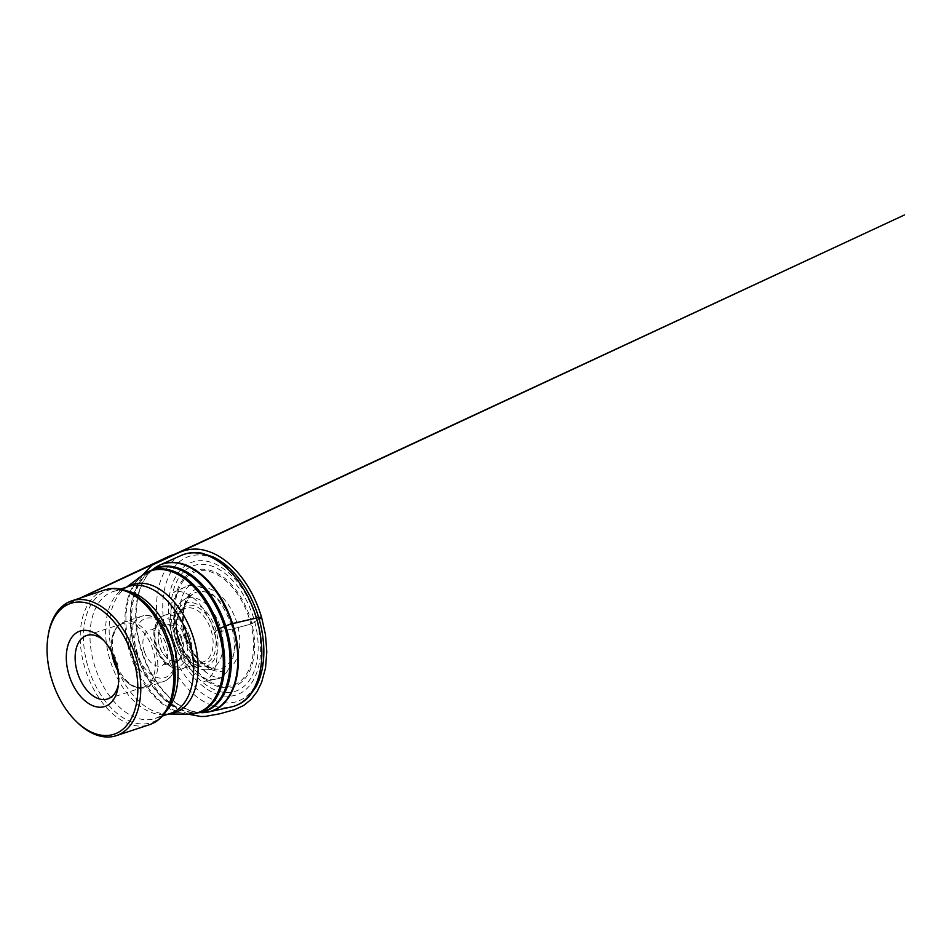 <?xml version="1.0" encoding="UTF-8"?>
<svg xmlns="http://www.w3.org/2000/svg" width="952" height="952" viewBox="0 0 952 952"><rect width="100%" height="100%" fill="white"/><g stroke="black" fill="none" stroke-linecap="round" stroke-linejoin="round"><path stroke-width="0.71" stroke-dasharray="4.76 3.57" d="M176.441 641.898A66.212 40.401 -108.3 0 0 251.982 676.051A66.212 40.401 -108.3 0 0 215.211 567.428A66.212 40.401 -108.3 0 0 176.441 641.898M174.275 642.659A69.972 42.697 -108.3 0 0 254.113 678.752A69.972 42.697 -108.3 0 0 215.259 563.965A69.972 42.697 -108.3 0 0 174.275 642.659M48.028 636.46A70.995 43.316 -108.3 0 0 53.157 682.667A70.995 43.316 -108.3 0 0 76.005 721.188M103.839 640.601A33.427 20.397 71.7 0 1 105.386 642.053A33.427 20.397 71.7 0 1 118.762 682.548A33.427 20.397 71.7 0 1 118.381 684.619M117.774 670.589A33.427 20.397 -108.3 0 0 124.057 679.419A33.427 20.397 -108.3 0 0 143.764 687.035A33.427 20.397 -108.3 0 0 152.522 648.502A33.427 20.397 -108.3 0 0 122.808 623.548A33.427 20.397 -108.3 0 0 111.503 641.398A33.427 20.397 -108.3 0 0 111.717 652.239M182.165 638.899A19.421 11.852 -108.3 0 0 169.004 624.214A19.421 11.852 -108.3 0 0 158.437 633.937A19.421 11.852 -108.3 0 0 166.207 657.463A19.421 11.852 -108.3 0 0 180.582 658.867A19.421 11.852 -108.3 0 0 182.165 638.899M181.332 639.185A18.79 11.472 71.7 0 1 176.406 660.843A18.79 11.472 71.7 0 1 165.898 657.154A18.79 11.472 71.7 0 1 159.698 646.813A18.79 11.472 71.7 0 1 158.377 634.377A18.79 11.472 71.7 0 1 164.625 625.155A18.79 11.472 71.7 0 1 181.332 639.185M144.466 651.846A18.79 11.472 71.7 0 1 149.393 630.188A18.79 11.472 71.7 0 1 166.172 644.433A18.79 11.472 71.7 0 1 161.174 665.876A18.79 11.472 71.7 0 1 144.466 651.846M232.074 629.117L248.912 624.631L259.23 619.371C257.159 620.775 255.838 622.322 249.174 624.536L232.074 629.117C238.75 651.18 229.991 678.229 215.319 679.228C207.417 681.001 198.742 677.3 189.305 668.125C181.963 660.033 176.715 650.704 173.55 640.137C166.362 620.168 171.17 592.215 184.938 587.205C191.78 583.802 199.765 585.194 208.881 591.37C219.817 599.046 228.932 615.325 232.074 629.117L215.235 632.759L215.961 631.093L219.257 628.653L214.39 632.604L232.074 629.117M178.702 640.684A30.274 18.469 -108.3 0 0 213.248 656.309A30.274 18.469 -108.3 0 0 196.433 606.638A30.274 18.469 -108.3 0 0 178.702 640.684M177.048 641.267A33.153 20.23 71.7 0 1 196.457 603.985A33.153 20.23 71.7 0 1 214.866 658.367A33.153 20.23 71.7 0 1 177.048 641.267M220.055 626.166A37.235 22.717 -108.3 0 0 183.605 599.974A37.235 22.717 -108.3 0 0 177.191 641.279A37.235 22.717 -108.3 0 0 206.643 669.768A37.235 22.717 -108.3 0 0 220.055 626.166M185.819 638.459A40.115 24.478 71.7 0 1 192.732 593.977A40.115 24.478 71.7 0 1 232.002 622.18A40.115 24.478 71.7 0 1 217.556 669.161A40.115 24.478 71.7 0 1 185.819 638.459M186.425 638.304A43.268 26.394 -108.3 0 0 235.787 660.617A43.268 26.394 -108.3 0 0 211.76 589.645A43.268 26.394 -108.3 0 0 186.425 638.304M179.797 640.696A59.762 36.462 71.7 0 1 214.795 573.485A59.762 36.462 71.7 0 1 247.984 671.529A59.762 36.462 71.7 0 1 179.797 640.696M179.119 640.946A61.214 37.342 -108.3 0 0 248.96 672.528A61.214 37.342 -108.3 0 0 214.974 572.104A61.214 37.342 -108.3 0 0 179.119 640.946M257.04 613.445A76.41 46.612 71.7 0 1 237.572 701.315A76.41 46.612 71.7 0 1 169.099 644.444A76.41 46.612 71.7 0 1 188.579 556.575A76.41 46.612 71.7 0 1 257.04 613.445M181.273 555.421A79.944 48.778 -108.3 0 0 163.161 646.456A79.944 48.778 -108.3 0 0 231.3 706.943M205.287 712.477A77.588 47.338 71.7 0 1 142.621 653.203A77.588 47.338 71.7 0 1 157.08 566.476M153.998 568.499A77.469 47.267 -108.3 0 0 142.145 653.358A77.469 47.267 -108.3 0 0 201.61 712.691M200.11 712.405A75.684 46.172 71.7 0 1 196.052 712.667A75.684 46.172 71.7 0 1 137.671 653.846A75.684 46.172 71.7 0 1 149.535 571.819A75.684 46.172 71.7 0 1 152.951 569.617M151.88 570.081L149.535 571.819L154.45 568.975A75.434 46.029 -108.3 0 0 136.671 654.179A75.434 46.029 -108.3 0 0 201.693 712.037L196.052 712.667L198.968 712.679M192.494 713.917A74.97 45.744 71.7 0 1 132.161 656.63A74.97 45.744 71.7 0 1 145.942 572.937M168.98 713.869A67.509 41.198 71.7 0 1 166.386 713.976A67.509 41.198 71.7 0 1 114.764 662.271A67.509 41.198 71.7 0 1 124.938 588.443A67.509 41.198 71.7 0 1 127.08 586.967M142.395 575.246A74.72 45.589 -108.3 0 0 131.138 656.963A74.72 45.589 -108.3 0 0 188.258 714.178M126.711 587.098L124.938 588.443L128.651 586.456A66.819 40.769 -108.3 0 0 111.146 663.461A66.819 40.769 -108.3 0 0 170.551 713.357L166.386 713.976L168.611 713.988M166.386 710.93A66.819 40.769 71.7 0 1 154.962 718.498A66.819 40.769 71.7 0 1 95.557 668.601A66.819 40.769 71.7 0 1 113.062 591.597A66.819 40.769 71.7 0 1 126.747 590.883M104.732 589.954A70.995 43.316 -108.3 0 0 86.132 671.779A70.995 43.316 -108.3 0 0 149.25 724.781M162.875 715A69.603 42.471 71.7 0 1 89.274 670.72A69.603 42.471 71.7 0 1 121.499 589.704M178.333 640.779A28.191 17.195 -108.3 0 0 203.395 661.83A28.191 17.195 -108.3 0 0 210.892 629.665A28.191 17.195 -108.3 0 0 185.711 608.292A28.191 17.195 -108.3 0 0 178.333 640.779M189.722 636.293A28.191 17.195 -108.3 0 0 164.66 615.242A28.191 17.195 -108.3 0 0 157.282 647.729A28.191 17.195 -108.3 0 0 182.344 668.78A28.191 17.195 -108.3 0 0 189.722 636.293M116.668 665.388A34.45 21.027 -108.3 0 0 145.906 687.403A34.45 21.027 -108.3 0 0 155.057 648.098A34.45 21.027 -108.3 0 0 124.296 621.977A34.45 21.027 -108.3 0 0 113.931 657.07M132.935 655.845A34.45 21.027 71.7 0 1 141.967 616.146A34.45 21.027 71.7 0 1 172.728 642.267A34.45 21.027 71.7 0 1 163.565 681.572A34.45 21.027 71.7 0 1 132.935 655.845M137.374 654.345A31.118 18.98 71.7 0 1 155.593 619.347A31.118 18.98 71.7 0 1 172.871 670.398A31.118 18.98 71.7 0 1 137.374 654.345M185.295 637.804A24.847 15.161 71.7 0 1 170.741 665.745A24.847 15.161 71.7 0 1 156.937 624.976A24.847 15.161 71.7 0 1 185.295 637.804M215.319 679.228L223.399 677.598C220.9 678.11 218.079 677.895 214.926 676.955C211.13 675.765 207.298 673.504 203.454 670.184L206.203 672.505L195.124 660.212L189.043 649.823L183.212 634.567L180.285 618.776L180.142 607.757L181.606 598.058L180.785 601.557C182.463 593.251 186.961 586.206 192.411 583.707L173.514 592.322L178.405 591.466C182.094 591.501 186.318 593.108 191.078 596.285C200.884 602.949 210.214 617.182 214.39 632.604C218.032 646.503 218.127 658.558 214.676 668.768C211.975 677.36 205.644 681.751 203.109 681.929L215.319 679.228M188.306 714.178L175.739 708.205C173.68 707.098 167.409 702.766 163.601 698.994C159.281 694.901 155.319 690.295 151.701 685.178L142.312 669.125L135.339 651.18C132.364 641.541 129.888 627.701 130.281 615.777C130.424 609.589 131.15 603.663 132.471 597.999L136.469 586.182L142.431 575.222M81.17 597.737L61.761 606.745M62.011 606.519L80.099 598.082M206.643 669.768L217.556 669.161L211.796 668.352L203.883 664.008C196.493 658.118 190.781 649.502 186.782 638.161C182.963 626.345 182.308 615.694 184.807 606.245L188.591 598.046L192.732 593.977L183.605 599.974C173.038 606.757 170.539 625.119 176.227 641.565C181.606 657.808 194.339 670.589 206.643 669.768M120.583 589.121L113.062 591.597C123.248 587.741 139.611 594.262 152.951 611.517M162.495 716.011L154.962 718.498C165.446 715.535 174.704 700.565 175.156 678.752M185.711 608.292L164.66 615.242C162.399 616.003 160.436 617.324 158.794 619.216L157.092 621.537C153.141 628.784 152.736 637.495 155.89 647.669C158.08 654.238 161.364 659.617 165.755 663.794L175.216 669.077C177.679 669.625 180.047 669.518 182.344 668.78L203.395 661.83C196.171 664.936 183.772 655.273 179.107 640.529C176.465 632.366 176.001 624.976 177.715 618.348L179.987 613.04C181.582 610.589 183.498 609.006 185.711 608.292M124.057 679.419C131.007 686.797 138.29 689.462 145.906 687.403L163.565 681.572C166.207 680.692 168.492 679.169 170.432 676.991L172.467 674.266C177.405 665.424 177.917 654.678 174.026 642.029C171.253 633.734 167.088 627.011 161.531 621.87L155.616 617.705L150.249 615.742C147.381 615.147 144.621 615.278 141.967 616.146L124.296 621.977C116.965 624.857 112.693 631.331 111.503 641.398M105.386 642.053L102.209 638.887M118.762 682.548L118.096 686.975M122.808 623.548L86.668 635.484M143.764 687.035L107.635 698.958M164.625 625.155L149.393 630.188M176.406 660.843L161.174 665.876"/><path stroke-width="1.43" d="M69.603 676.836A39.698 24.216 -108.3 0 0 96.509 706.848A39.698 24.216 -108.3 0 0 118.096 686.975A39.698 24.216 -108.3 0 0 102.209 638.887A39.698 24.216 -108.3 0 0 72.828 636.019A39.698 24.216 -108.3 0 0 69.603 676.836M52.788 682.762A68.913 42.043 -108.3 0 0 75.482 720.676A68.913 42.043 -108.3 0 0 135.529 707.443A68.913 42.043 -108.3 0 0 104.03 612.065A68.913 42.043 -108.3 0 0 47.909 637.186A68.913 42.043 -108.3 0 0 52.788 682.762M76.005 721.188A70.995 43.316 -108.3 0 0 76.541 721.723A70.995 43.316 -108.3 0 0 116.275 735.67A70.995 43.316 -108.3 0 0 135.148 654.678A70.995 43.316 -108.3 0 0 71.757 600.843A70.995 43.316 -108.3 0 0 48.136 635.71A70.995 43.316 -108.3 0 0 48.028 636.46M118.381 684.619A33.427 20.397 71.7 0 1 107.635 698.958A33.427 20.397 71.7 0 1 77.921 674.004A33.427 20.397 71.7 0 1 86.668 635.484A33.427 20.397 71.7 0 1 103.839 640.601M111.717 652.239A33.427 20.397 -108.3 0 0 114.05 662.068A33.427 20.397 -108.3 0 0 117.774 670.589M80.099 598.082L169.611 556.028L178.631 552.779C186.961 549.09 195.172 548.162 203.228 549.982C212.82 552.077 221.935 557.11 230.598 565.072C244.712 578.388 255.041 595.797 261.586 617.289L259.23 619.371L258.361 617.586L231.312 623.822L219.257 628.653L229.551 624.369L252.613 618.871C255.719 618.276 261.205 616.706 261.586 617.289L265.465 634.663L266.81 651.799L265.525 667.947L261.633 682.358L257.052 691.676L251.066 699.446L243.676 705.503L234.727 709.621L220.019 713.738L205.323 716.404L201.003 716.523L188.306 714.178M198.968 712.679L208.762 711.929L231.3 706.943A79.944 48.778 -108.3 0 0 255.481 614.944A79.944 48.778 -108.3 0 0 181.273 555.421L160.198 564.857A77.588 47.338 71.7 0 1 232.228 622.62A77.588 47.338 71.7 0 1 208.762 711.929A77.588 47.338 71.7 0 1 205.287 712.477M157.08 566.476A77.588 47.338 71.7 0 1 160.198 564.857L153.998 568.499A77.469 47.267 -108.3 0 1 231.324 621.918A77.469 47.267 -108.3 0 1 201.61 712.691M152.951 569.617A75.684 46.172 71.7 0 1 225.065 624.012A75.684 46.172 71.7 0 1 200.11 712.405M168.611 713.988L188.258 714.178L201.693 712.037A75.434 46.029 -108.3 0 0 223.78 624.441A75.434 46.029 -108.3 0 0 154.45 568.975L149.547 571.081A74.97 45.744 71.7 0 1 218.46 626.202A74.97 45.744 71.7 0 1 196.505 713.262A74.97 45.744 71.7 0 1 192.494 713.917M145.942 572.937A74.97 45.744 71.7 0 1 149.547 571.081L142.395 575.246A74.72 45.589 -108.3 0 1 217.127 626.642A74.72 45.589 -108.3 0 1 188.258 714.178M127.08 586.967A67.509 41.198 71.7 0 1 192.471 634.877A67.509 41.198 71.7 0 1 168.98 713.869M162.495 716.011L170.551 713.357A66.819 40.769 -108.3 0 0 188.317 637.114A66.819 40.769 -108.3 0 0 128.651 586.456L120.583 589.121M126.747 590.883A66.819 40.769 71.7 0 1 172.728 642.267A66.819 40.769 71.7 0 1 166.386 710.93M121.499 589.704A69.603 42.471 71.7 0 1 152.951 611.517A69.603 42.471 71.7 0 1 169.385 642.469A69.603 42.471 71.7 0 1 175.156 678.752C174.704 701.267 164.946 719.736 149.25 724.781A70.995 43.316 -108.3 0 0 167.85 642.969A70.995 43.316 -108.3 0 0 104.732 589.954L71.757 600.843M175.156 678.752A69.603 42.471 71.7 0 1 162.875 715M113.931 657.07A34.45 21.027 -108.3 0 0 115.275 661.688A34.45 21.027 -108.3 0 0 116.668 665.388M142.431 575.222L152.022 565.167L904.4 214.985L81.17 597.737M151.88 570.081L153.998 568.499M126.711 587.098L142.395 575.246M149.25 724.781L116.275 735.67M104.732 589.954C120.345 584.659 139.182 593.691 152.951 611.517M231.3 706.943C237.988 705.432 243.819 702.088 248.805 696.912L255.945 686.951C258.599 682.013 260.586 676.479 261.919 670.339C264.013 660.509 264.406 649.907 263.073 638.542C260.503 618.241 253.625 599.855 242.439 583.386C233.906 571.129 224.22 562.334 213.379 557.003L201.55 553.112C194.375 551.862 187.615 552.624 181.273 555.421M75.482 720.676L76.541 721.723M47.909 637.186L48.136 635.71"/></g></svg>
